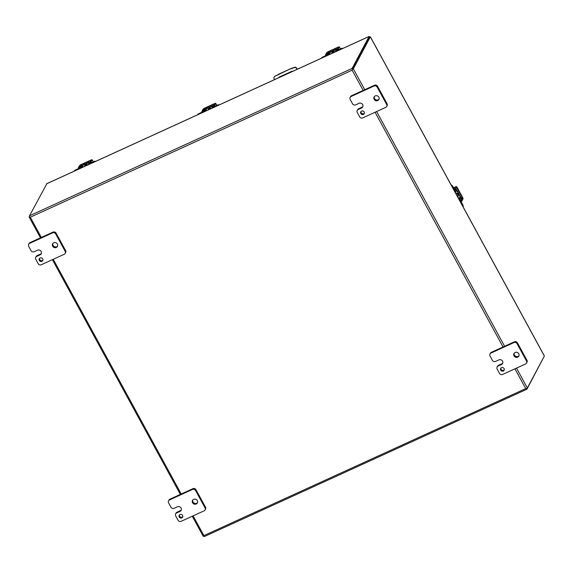 <?xml version="1.0" encoding="UTF-8"?>
<svg xmlns="http://www.w3.org/2000/svg" width="573" height="573" viewBox="0 0 573 573"><rect width="100%" height="100%" fill="white"/><g stroke="black" fill="none" stroke-linecap="round" stroke-linejoin="round"><path stroke-width="0.86" d="M283.692 75.45A2.722 0.587 151.4 0 1 286.02 74.024L289.945 72.234A2.722 0.587 151.4 0 1 291.772 71.754M281.651 76.381L281.687 76.309A9.354 2.02 151.4 0 1 283.377 75.17M274.145 77.061A1.561 1.447 28 0 1 274.739 76.367L290.833 68.624L294.615 67.292A1.561 1.447 28 0 1 296.506 67.943L297.344 69.211M278.743 77.706A2.335 2.17 28 0 1 279.688 76.854L291.571 71.424A2.335 2.17 28 0 1 292.882 71.245M290.833 68.624L278.184 74.411M278.027 74.698L274.739 76.367M274.546 79.626L274.023 78.429A1.561 1.447 28 0 1 274.589 76.66M297.079 69.333L296.506 67.943M294.615 67.292L294.465 67.578A1.561 1.447 28 0 1 296.356 68.23M294.465 67.578L290.683 68.918M352.538 69.211L369.556 37.224L352.553 69.175M514.962 368.826L525.735 388.587L526.343 388.766L525.735 388.587L203.895 535.612L203.73 536.149L203.895 535.612L193.122 515.85M29.502 216.279L29.144 217.031L29.717 216.981A1.347 0.408 -114.6 0 1 29.517 215.792L46.886 183.668M204.375 536.5A1.347 0.408 65.4 0 1 204.303 536.572A1.347 0.408 65.4 0 1 203.73 536.149L203.179 536.092M204.303 536.572L526.916 389.189A1.347 0.408 65.4 0 1 526.343 388.766L527.346 387.993L544.35 356.041L544.121 355.611M352.13 68.409A1.347 0.408 -114.6 0 0 352.331 69.598L353.333 68.824L370.33 36.865L369.556 37.224L369.105 36.428L352.13 68.409L29.517 215.792M526.916 389.189A1.347 0.408 65.4 0 0 526.988 389.117L543.87 356.943M370.394 36.973L544.35 356.041M500.917 368.081A1.948 1.805 -152 0 0 504.254 369.857M501.475 367.687A1.948 1.805 -152 0 0 501.053 370.595A1.948 1.805 -152 0 0 504.104 370.273A1.948 1.805 -152 0 0 501.475 367.687M514.225 353.169A2.729 2.528 -152 0 0 518.966 355.697M515.113 352.481A2.729 2.528 -152 0 0 514.525 356.556A2.729 2.528 -152 0 0 518.801 356.098A2.729 2.528 -152 0 0 515.113 352.481M495.538 361.434A2.335 2.17 28 0 1 492.415 360.36L490.044 356.005A2.335 2.17 28 0 1 490.975 353.075L513.938 342.582A2.335 2.17 28 0 1 517.061 343.664L526.53 361.033A2.335 2.17 28 0 1 525.599 363.962L502.636 374.455A2.335 2.17 28 0 1 499.513 373.374L497.149 369.033A2.335 2.17 28 0 1 498.08 366.104L501.454 364.557A2.722 2.521 -152 0 0 502.542 361.155L502.535 361.148A2.722 2.521 -152 0 0 498.911 359.894L495.538 361.434M501.454 364.557L501.862 363.791A2.722 2.521 -152 0 0 502.75 363.103M501.862 363.791L498.489 365.33A2.335 2.17 -152 0 0 497.514 366.24L497.106 367.007M526.566 363.06L526.974 362.294A2.335 2.17 -152 0 0 526.938 360.267L526.53 361.033M517.061 343.664L517.469 342.898L526.938 360.267M517.469 342.898A2.335 2.17 -152 0 0 514.346 341.816L513.938 342.582M490.975 353.075L491.383 352.309L514.346 341.816M491.383 352.309A2.335 2.17 -152 0 0 490.416 353.212L490.008 353.978M325.607 55.71A1.561 0.473 65.4 0 1 325.55 54.822L326.603 52.845A1.783 0.387 -28.6 0 1 328.458 51.549L338.091 47.151A1.783 0.387 151.4 0 1 339.345 46.879A1.783 0.387 151.4 0 1 339.331 47.029L340.376 48.956M326.631 55.237A1.561 0.473 -114.6 0 1 326.574 54.356L328.257 51.942L337.884 47.538L338.299 47.502L337.246 49.479A1.561 0.473 65.4 0 0 337.304 50.367M338.328 49.894A1.561 0.473 -114.6 0 1 338.271 49.013L339.331 47.029M331.66 53.533A2.435 2.256 28 0 1 334.618 52.179M331.803 53.196L332.011 52.809A2.435 2.256 28 0 1 335.162 51.935M326.46 55.91L322.305 57.508A3.116 2.894 -152 0 0 321.324 58.253M337.375 49.235A1.783 0.387 -28.6 0 0 337.368 49.156A1.783 0.387 -28.6 0 0 336.115 49.421L329.697 52.358A1.783 0.387 -28.6 0 0 327.849 53.64L326.538 55.28L322.513 57.121A3.116 2.894 -152 0 0 321.238 58.296M326.331 55.674A1.783 0.387 -28.6 0 0 328.186 54.385L329.489 52.745L335.907 49.815L336.33 49.722L335.749 50.933A1.783 0.387 -28.6 0 0 335.735 51.069A1.783 0.387 -28.6 0 0 336.988 50.804L341.007 48.963A3.116 2.894 28 0 1 342.253 48.698M343.012 48.347A3.116 2.894 -152 0 0 341.214 48.576L337.196 50.417L336.774 50.503L337.211 49.579M361.033 111.513A1.948 1.805 -152 0 0 364.371 113.289M361.584 111.112A1.948 1.805 -152 0 0 361.162 114.027A1.948 1.805 -152 0 0 364.22 113.698A1.948 1.805 -152 0 0 361.584 111.112M374.334 96.601A2.729 2.528 -152 0 0 379.082 99.129M375.229 95.913A2.729 2.528 -152 0 0 374.642 99.989A2.729 2.528 -152 0 0 378.911 99.53A2.729 2.528 -152 0 0 375.229 95.913M355.647 104.866A2.335 2.17 28 0 1 352.531 103.785L350.16 99.437A2.335 2.17 28 0 1 351.091 96.508L374.054 86.014A2.335 2.17 28 0 1 377.17 87.096L386.646 104.465A2.335 2.17 28 0 1 385.708 107.395L362.745 117.888A2.335 2.17 28 0 1 359.629 116.806L357.258 112.466A2.335 2.17 28 0 1 358.189 109.529L361.57 107.989A2.722 2.521 -152 0 0 362.652 104.58A2.722 2.521 -152 0 0 359.027 103.326L355.647 104.866M361.57 107.989L361.978 107.223A2.722 2.521 -152 0 0 362.867 106.535M361.978 107.223L358.605 108.763A2.335 2.17 -152 0 0 357.631 109.672L357.223 110.439M386.682 106.492L387.09 105.726A2.335 2.17 -152 0 0 387.054 103.699L386.646 104.465M377.17 87.096L377.578 86.33L387.054 103.699M377.578 86.33A2.335 2.17 -152 0 0 374.463 85.248L374.054 86.014M351.091 96.508L351.5 95.741L374.463 85.248M351.5 95.741A2.335 2.17 -152 0 0 350.526 96.644L350.117 97.41M179.449 514.941A1.948 1.805 -152 0 0 182.787 516.717M180.001 514.547A1.948 1.805 -152 0 0 179.585 517.455A1.948 1.805 -152 0 0 182.637 517.133A1.948 1.805 -152 0 0 180.001 514.547M192.75 500.036A2.729 2.528 -152 0 0 197.499 502.557M193.645 499.341A2.729 2.528 -152 0 0 193.058 503.416A2.729 2.528 -152 0 0 197.327 502.958A2.729 2.528 -152 0 0 193.645 499.341M174.063 508.294A2.335 2.17 28 0 1 170.947 507.22L168.577 502.865A2.335 2.17 28 0 1 169.508 499.935L192.471 489.449A2.335 2.17 28 0 1 195.586 490.524L205.062 507.9A2.335 2.17 28 0 1 204.124 510.83L181.161 521.315A2.335 2.17 28 0 1 178.045 520.241L175.675 515.893A2.335 2.17 28 0 1 176.613 512.964L179.986 511.417A2.722 2.521 -152 0 0 181.068 508.015A2.722 2.521 -152 0 0 177.444 506.754L174.063 508.294M179.986 511.417L180.395 510.65A2.722 2.521 -152 0 0 181.283 509.963M180.395 510.65L177.021 512.198A2.335 2.17 -152 0 0 176.047 513.1L175.639 513.866M205.098 509.92L205.506 509.153A2.335 2.17 -152 0 0 205.471 507.126L205.062 507.9M195.586 490.524L195.995 489.757L205.471 507.126M195.995 489.757A2.335 2.17 -152 0 0 192.879 488.676L192.471 489.449M169.508 499.935L169.916 499.169L192.879 488.676M169.916 499.169A2.335 2.17 -152 0 0 168.942 500.079L168.534 500.845M39.566 258.373A1.948 1.805 -152 0 0 42.903 260.149M40.117 257.979A1.948 1.805 -152 0 0 39.695 260.887A1.948 1.805 -152 0 0 42.746 260.565A1.948 1.805 -152 0 0 40.117 257.979M52.866 243.468A2.729 2.528 -152 0 0 57.615 245.989M53.762 242.773A2.729 2.528 -152 0 0 53.167 246.848A2.729 2.528 -152 0 0 57.443 246.39A2.729 2.528 -152 0 0 53.762 242.773M34.179 251.726A2.335 2.17 28 0 1 31.064 250.652L28.686 246.297A2.335 2.17 28 0 1 29.624 243.367L52.58 232.874A2.335 2.17 28 0 1 55.703 233.956L65.172 251.325A2.335 2.17 28 0 1 64.24 254.262L41.277 264.747A2.335 2.17 28 0 1 38.162 263.666L35.791 259.325A2.335 2.17 28 0 1 36.722 256.396L40.103 254.849A2.722 2.521 -152 0 0 41.184 251.447A2.722 2.521 -152 0 0 37.553 250.186L34.179 251.726M40.103 254.849L40.511 254.083A2.722 2.521 -152 0 0 41.399 253.395M40.511 254.083L37.13 255.622A2.335 2.17 -152 0 0 36.163 256.532L35.755 257.298M65.215 253.352L65.623 252.586A2.335 2.17 -152 0 0 65.58 250.559L65.172 251.325M55.703 233.956L56.111 233.19L65.58 250.559M56.111 233.19A2.335 2.17 -152 0 0 52.995 232.108L52.58 232.874M29.624 243.367L30.032 242.601L52.995 232.108M30.032 242.601A2.335 2.17 -152 0 0 29.058 243.504L28.65 244.277M84.467 166.464A2.435 2.256 28 0 1 87.425 165.11M84.611 166.127L84.818 165.74A2.435 2.256 28 0 1 87.977 164.859M79.267 168.834L75.12 170.439A3.116 2.894 -152 0 0 74.132 171.184M90.183 162.166A1.783 0.387 -28.6 0 0 90.176 162.087A1.783 0.387 -28.6 0 0 88.922 162.352L82.505 165.282A1.783 0.387 -28.6 0 0 80.657 166.564L79.346 168.211L75.328 170.045A3.116 2.894 -152 0 0 74.046 171.22M79.138 168.598A1.783 0.387 -28.6 0 0 80.994 167.316L82.297 165.676L88.722 162.739L89.137 162.696L88.557 163.864A1.783 0.387 -28.6 0 0 88.543 164A1.783 0.387 -28.6 0 0 89.796 163.735L93.814 161.894A3.116 2.894 28 0 1 95.061 161.622M95.82 161.278A3.116 2.894 -152 0 0 94.022 161.5L90.004 163.341L89.581 163.434L90.018 162.51M455.743 193.388A2.435 2.256 28 0 1 457.727 197.026M455.535 193.001A2.435 2.256 28 0 1 458.063 196.424L457.856 196.818M454.382 190.888L452.534 186.762A3.116 2.894 -152 0 0 451.524 185.645M463.12 206.917A3.116 2.894 -152 0 0 462.826 204.869L460.656 200.887L461.086 198.938A1.783 0.544 65.4 0 0 460.556 196.833L457.096 190.487A1.783 0.544 65.4 0 0 456.044 189.448A1.783 0.544 65.4 0 0 455.958 189.534L455.263 190.694L454.912 190.351L452.742 186.368A3.116 2.894 -152 0 0 451.13 184.921M454.704 190.737A1.783 0.544 65.4 0 0 455.757 191.776A1.783 0.544 65.4 0 0 455.843 191.69L456.538 190.53L456.889 190.873L460.348 197.227L459.926 199.175A1.783 0.544 65.4 0 0 460.448 201.281L462.619 205.256A3.116 2.894 28 0 1 462.991 206.667M202.011 112.172A1.561 0.473 65.4 0 1 201.954 111.284L203.007 109.307A1.783 0.387 -28.6 0 1 204.869 108.011L214.503 103.613A1.783 0.387 151.4 0 1 215.756 103.348A1.783 0.387 151.4 0 1 215.734 103.491L216.78 105.425M203.035 111.699A1.561 0.473 -114.6 0 1 202.978 110.818L204.661 108.404L214.295 103.999L214.703 103.964L213.65 105.941A1.561 0.473 65.4 0 0 213.708 106.829M214.732 106.356A1.561 0.473 -114.6 0 1 214.682 105.475L215.734 103.491M208.063 109.995A2.435 2.256 28 0 1 211.022 108.648M208.207 109.665L208.414 109.271A2.435 2.256 28 0 1 211.566 108.397M202.863 112.372L198.716 113.97A3.116 2.894 -152 0 0 197.728 114.722M213.779 105.697A1.783 0.387 -28.6 0 0 213.772 105.618A1.783 0.387 -28.6 0 0 212.519 105.883L206.101 108.82A1.783 0.387 -28.6 0 0 204.253 110.102L202.942 111.742L198.924 113.583A3.116 2.894 -152 0 0 197.642 114.758M202.735 112.136A1.783 0.387 -28.6 0 0 204.59 110.854L205.893 109.207L212.311 106.277L212.733 106.184L212.153 107.395A1.783 0.387 -28.6 0 0 212.139 107.531A1.783 0.387 -28.6 0 0 213.392 107.266L217.411 105.432A3.116 2.894 28 0 1 218.657 105.16M219.416 104.809A3.116 2.894 -152 0 0 217.618 105.038L213.6 106.879L213.177 106.965L213.614 106.048M460.176 192.951L459.739 192.148M459.338 191.418L458.901 190.616M453.53 187.815L456.101 186.64A1.783 0.544 65.4 0 1 456.194 186.547A1.783 0.544 65.4 0 1 457.247 187.579L462.447 197.112A1.783 0.544 -114.6 0 1 462.963 199.225L461.179 201.846M454.869 190.272L456.688 187.622L462.239 197.499L462.411 198.208L460.628 200.829M456.101 186.64L454.317 189.262M78.415 168.634A1.561 0.473 65.4 0 1 78.358 167.753L79.411 165.769A1.783 0.387 -28.6 0 1 81.273 164.48L90.906 160.075A1.783 0.387 151.4 0 1 92.16 159.81A1.783 0.387 151.4 0 1 92.138 159.96L93.191 161.887M79.439 168.161A1.561 0.473 -114.6 0 1 79.382 167.28L81.065 164.866L90.699 160.469L91.107 160.426L90.054 162.41A1.561 0.473 65.4 0 0 90.111 163.291M91.136 162.825A1.561 0.473 -114.6 0 1 91.086 161.937L92.138 159.96M353.333 68.824L364.715 89.703M376.626 111.549L504.598 346.271M516.509 368.117L527.346 387.993M41.328 237.437L30.297 217.21L352.137 70.185L363.167 90.412M375.071 112.258L503.051 346.98M46.52 183.84L369.134 36.45M181.211 494.005L53.239 259.283M498.489 365.33L498.08 366.104M337.246 49.479L338.271 49.013M325.55 54.822L326.574 54.356M338.084 47.903L337.884 47.538M328.759 52.866L328.257 51.942M328.143 53.31L327.627 52.372M322.305 57.508L322.513 57.121M341.007 48.963L341.214 48.576M328.501 54.972L328.186 54.385M336.115 50.188L335.907 49.815M329.489 52.745L330.27 54.17M329.582 54.485L328.873 53.174M358.605 108.763L358.189 109.529M177.021 512.198L176.613 512.964M37.13 255.622L36.722 256.396M75.12 170.439L75.328 170.045M93.814 161.894L94.022 161.5M81.316 167.903L80.994 167.316M88.922 163.119L88.722 162.739M82.297 165.676L83.078 167.094M82.39 167.409L81.681 166.106M452.534 186.762L452.742 186.368M462.619 205.256L462.826 204.869M459.926 199.175L459.102 199.547M460.527 197.936L458.687 198.774M458.343 198.143L460.348 197.227M456.889 190.873L456.115 191.232M455.542 189.72L455.958 189.534M213.65 105.941L214.682 105.475M201.954 111.284L202.978 110.818M214.488 104.365L214.295 103.999M205.163 109.328L204.661 108.404M204.547 109.78L204.038 108.834M198.716 113.97L198.924 113.583M217.411 105.432L217.618 105.038M204.905 111.441L204.59 110.854M212.519 106.657L212.311 106.277M205.893 109.207L206.674 110.632M205.986 110.947L205.277 109.636M461.358 200.192L461.91 201.209M455.048 188.617L455.599 189.634M462.411 198.208L461.122 198.795M461.043 198.043L462.239 197.499M456.309 188.302L457.039 187.973M90.054 162.41L91.086 161.937M78.358 167.753L79.382 167.28M90.892 160.834L90.699 160.469M81.567 165.79L81.065 164.866M80.951 166.242L80.442 165.303M29.144 217.031L40.482 237.824M52.394 259.669L180.366 494.392M192.277 516.237L203.164 536.199M544.293 355.79L370.423 36.887M369.105 36.428L46.685 183.718M340.462 48.92L339.345 46.879M335.993 51.556L335.735 51.069M88.808 164.48L88.543 164M455.041 192.098L455.757 191.776M455.585 189.656L456.044 189.448M216.866 105.382L215.756 103.348M212.397 108.018L212.139 107.531M456.194 186.547L453.508 187.772M93.27 161.851L92.16 159.81"/></g></svg>
